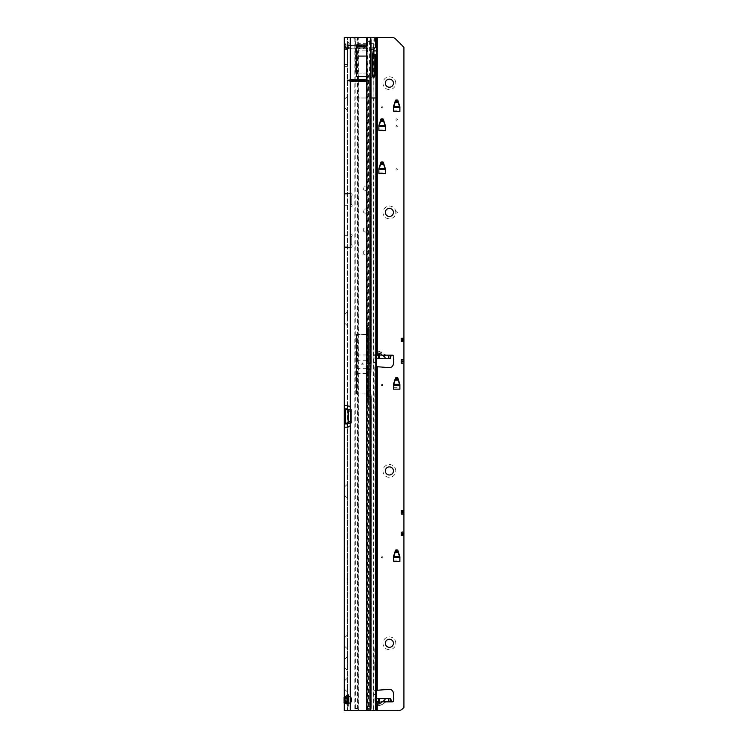 <?xml version="1.0" encoding="UTF-8"?>
<svg xmlns="http://www.w3.org/2000/svg" width="748" height="748" viewBox="0 0 748 748"><rect width="100%" height="100%" fill="white"/><g stroke="black" fill="none" stroke-linecap="round" stroke-linejoin="round"><path stroke-width="0.56" stroke-dasharray="3.74 2.81" d="M362.453 363.565A0.673 0.673 0 0 0 361.78 364.239A0.673 0.673 0 0 0 362.453 364.912A0.673 0.673 0 0 0 363.126 364.239A0.673 0.673 0 0 0 362.453 363.565M351.672 45.544L349.905 45.478L351.579 45.506L347.614 41.542L347.642 43.216L347.577 41.449M348.25 45.544L349.971 45.544L347.577 44.871L347.577 64.328L347.577 49.228L344.276 49.854L344.276 66.348L344.276 49.854L347.577 49.228L348.138 46.105L348.979 45.544L363.061 45.544L348.979 45.544L348.531 48.844L364.407 48.844L348.531 48.844L348.979 45.544L348.138 46.105L347.614 48.704L345.09 48.901L348.054 48.844L348.138 46.105L348.054 48.844L344.94 48.919L344.276 49.854L345.445 48.798L347.614 48.704L347.577 49.228L347.577 43.15C347.577 40.944 347.577 40.944 347.577 43.15L347.801 45.319M348.25 48.844L345.445 47.685L344.276 43.15L344.276 49.854L344.276 44.871C344.529 47.264 345.856 48.592 348.25 48.844C345.856 48.592 344.529 47.264 344.276 44.871C344.529 47.264 345.856 48.592 348.25 48.844L349.971 48.844L348.25 48.844A3.431 1.982 -90 0 1 346.53 47.124A3.431 1.982 -90 0 0 348.25 48.844M351.672 48.844L348.25 47.124L345.286 43.88L345.997 46.591A3.431 1.982 0 0 1 344.276 44.871A3.431 1.982 0 0 0 345.997 46.591L345.997 44.871A3.431 1.982 180 0 1 344.276 43.15C344.276 40.934 344.276 40.934 344.276 43.15C344.276 40.934 344.276 40.934 344.276 43.15A3.431 1.982 0 0 0 345.997 44.871L349.241 47.835L345.286 43.88L344.276 41.449M347.577 103.374L347.577 96.305L347.577 103.374M344.548 103.374L344.548 99.334L344.548 103.374M347.577 318.798L347.577 311.729L347.577 318.798M344.548 318.798L344.548 314.758L344.548 318.798M347.577 491.137L347.577 498.205L347.577 491.137M344.548 491.137L344.548 495.176L344.548 491.137M347.577 663.476L347.577 656.407L347.577 663.476M344.548 663.476L344.548 659.437L344.548 663.476M347.577 641.934L347.577 649.002L347.577 641.934M344.548 641.934L344.548 645.973L344.548 641.934M347.577 685.018L347.577 692.087L347.577 685.018M344.548 685.018L344.548 689.058L344.548 685.018M344.276 103.374L344.276 99.334L344.276 103.374M344.276 318.798L344.276 314.758L344.276 318.798M344.276 491.137L344.276 495.176L344.276 491.137M344.276 641.934L344.276 645.973L344.276 641.934M344.276 663.476L344.276 659.437L344.276 663.476M344.276 685.018L344.276 689.058L344.276 685.018M347.577 699.829L347.577 696.126L347.577 699.829M344.276 699.829L344.276 696.126L344.276 699.829M363.248 188.197A2.085 2.085 0 0 0 366.885 189.59L366.885 186.804A2.085 2.085 0 0 0 363.248 188.197A2.085 2.085 0 0 0 366.885 189.59C368.296 188.664 368.296 187.729 366.885 186.804A2.085 2.085 0 0 0 363.248 188.197M363.248 211.086A2.085 2.085 0 0 0 366.885 212.479L366.885 209.692A2.085 2.085 0 0 0 363.248 211.086A2.085 2.085 0 0 0 366.885 212.479C368.296 211.553 368.296 210.618 366.885 209.692A2.085 2.085 0 0 0 363.248 211.086M367.838 332.206L367.838 396.272L367.838 332.206L366.885 334.421L366.885 251.431A2.085 2.085 0 0 0 363.248 252.824A2.085 2.085 0 0 1 366.885 251.431L366.885 228.542A2.085 2.085 0 0 0 363.248 229.935A2.085 2.085 0 0 1 366.885 228.542C368.296 229.468 368.296 230.403 366.885 231.328A2.085 2.085 0 0 1 363.248 229.935A2.085 2.085 0 0 0 366.885 231.328L366.885 251.431C368.296 252.356 368.296 253.291 366.885 254.217A2.085 2.085 0 0 1 363.248 252.824A2.085 2.085 0 0 0 366.885 254.217L366.885 393.972L367.838 402.966C368.25 407.567 368.474 406.276 368.512 399.095L368.512 329.382C368.474 322.201 368.25 320.911 367.838 325.511L367.838 402.966M348.044 703.69L350.27 702.84A4.039 4.039 0 0 0 350.27 696.818L348.044 695.967M370.999 706.561L367.726 706.561L367.726 396.889L367.184 369.288L367.184 390.83L370.484 390.83L370.484 369.288L366.511 369.288L366.511 363.229L367.184 363.229L367.184 74.753L366.511 76.558L366.511 50.883L367.184 50.845L367.184 74.753L367.184 46.18L367.184 50.845L356.329 50.883L356.329 48.012L366.511 48.012L366.511 45.843L367.184 46.18L367.184 37.4A4.039 0.561 -90 0 1 367.726 41.439L367.726 363.229L370.999 363.229M367.184 369.288L367.726 363.229L367.184 363.229M370.363 709.272L370.363 75.698L370.363 709.272A4.039 3.31 90 0 1 369.166 710.6L367.277 710.6A4.039 3.31 -90 0 0 368.474 709.272L368.474 75.698A4.039 3.31 90 0 0 367.277 74.361L369.166 74.361L366.885 73.949A4.039 4.039 0 0 0 366.183 73.884L358.105 73.884A2.693 2.693 0 0 1 355.412 71.191L355.412 41.439A4.039 4.039 0 0 0 351.373 37.4L350.27 37.4L351.373 37.4A4.039 4.039 0 0 1 355.412 41.439L355.412 71.191A2.693 2.693 0 0 0 358.105 73.884L366.183 73.884A4.039 4.039 0 0 1 366.885 73.949L367.277 710.6L350.27 710.6L370.41 710.6L355.197 710.6L354.814 708.263L354.814 39.981L357.123 39.981L357.488 43.319L373.897 43.328L373.897 354.197L376.59 354.141L376.59 701.278L373.897 701.278L373.897 710.6L376.59 710.6L373.514 710.6L375.692 710.6M366.511 710.6L366.511 396.889L370.999 396.889M356.394 393.972L356.394 334.506L356.394 393.972L366.885 393.972L366.885 710.6L347.577 710.6L347.577 701.718M356.394 334.506L366.95 334.506L367.838 325.511M344.276 405.64L349.026 405.64L347.502 405.64L347.577 37.4L344.276 37.4L344.276 193.582L350.793 193.582L347.577 193.582L347.577 703.531L344.276 703.531M351.663 195.948A1.346 1.346 0 0 0 350.793 193.582A1.346 1.346 0 0 1 351.663 195.948A1.346 1.346 0 0 0 351.195 196.976A1.346 1.346 0 0 1 351.663 195.948M351.195 203.652L351.195 196.976L351.195 203.652A1.346 1.346 0 0 0 351.663 204.681A1.346 1.346 0 0 1 351.195 203.652M350.793 207.046A1.346 1.346 0 0 0 351.663 204.681A1.346 1.346 0 0 1 350.793 207.046L350.27 207.046L350.793 207.046M349.026 405.64L350.27 407.015L350.27 37.4L344.276 37.4L347.577 37.4L347.577 193.582L344.276 193.582L344.276 233.974L350.793 233.974L344.276 233.974L344.276 710.6L350.27 710.6L350.27 702.84L350.27 710.6L347.577 710.6L347.577 703.784M351.663 236.34A1.346 1.346 0 0 0 350.793 233.974A1.346 1.346 0 0 1 351.663 236.34A1.346 1.346 0 0 0 351.195 237.368A1.346 1.346 0 0 1 351.663 236.34M351.195 244.044L351.195 237.368L351.195 244.044A1.346 1.346 0 0 0 351.663 245.073A1.346 1.346 0 0 1 351.195 244.044M350.793 247.438A1.346 1.346 0 0 0 351.663 245.073A1.346 1.346 0 0 1 350.793 247.438L350.27 247.438L350.793 247.438M347.577 582.066L347.577 578.111M347.577 408.894L347.577 423.929M344.276 427.183L347.577 427.183L347.577 697.94M347.577 66.348L347.577 64.328L347.577 66.348L344.276 66.348L347.577 66.348M348.119 409.68L345.483 409.68M348.119 423.144L345.483 423.144M349.971 45.544C352.177 45.544 352.177 45.544 349.971 45.544L349.971 45.544M364.407 45.544L363.061 45.544L364.407 45.544L364.407 48.844L364.407 45.544M349.971 48.844C352.186 48.844 352.186 48.844 349.971 48.844C352.186 48.844 352.186 48.844 349.971 48.844A3.431 1.982 -90 0 1 348.25 47.124A3.431 1.982 90 0 0 349.971 48.844M350.27 37.4L350.27 193.582L350.27 37.4L370.447 37.4M370.447 710.6L367.184 710.6L367.184 396.889M367.726 706.561A4.039 0.561 -90 0 1 367.184 710.6M367.175 37.4L358.731 37.4L366.688 37.4L366.688 97.988L370.999 97.988M347.577 247.438L344.276 247.438L350.27 247.438L350.27 407.015A2.02 2.02 0 0 1 350.373 407.66L350.373 425.163A2.02 2.02 0 0 1 350.27 425.808L350.27 696.818L350.27 425.808L349.026 427.183L347.502 427.183L349.026 427.183M356.329 44.955L356.329 76.642M366.511 76.642L366.511 44.955M356.329 48.349L366.511 48.349L366.511 50.845L356.329 50.845L356.329 76.558L356.329 45.843L366.511 45.843L366.511 37.4M356.329 76.558L366.511 76.558L366.511 363.229M367.838 396.272L366.885 394.056L366.885 710.6L369.166 710.6L369.166 74.361A4.039 3.31 90 0 1 370.363 75.698M368.474 75.698L369.409 77.923L369.409 707.038L368.474 709.272M356.394 334.421L356.394 394.056L356.394 334.421L366.885 334.421M356.394 394.056L366.885 394.056M344.276 233.974L347.577 233.974M347.577 207.046L344.276 207.046M344.276 193.582L347.577 193.582M350.27 710.6L350.27 247.438L344.276 247.438M347.577 43.15L347.642 44.936L347.577 43.15M351.616 409.68L348.316 409.68L348.316 423.144L351.616 423.144L350.457 423.144L350.457 409.68L351.616 409.68L351.616 423.144L351.616 409.68L350.373 409.68M350.373 423.144L351.616 423.144M347.306 578.26L347.577 584.581M347.577 582.627L347.306 584.581M347.306 582.627L347.306 582.066M368.512 399.095L368.512 329.382M356.394 360.199L368.512 360.218M356.394 368.278L368.512 368.259M356.394 373.504L367.838 373.504M356.394 354.973L367.838 354.973M356.329 45.843L356.329 48.012M367.184 48.349L366.511 48.012L367.184 48.349M367.184 390.83L366.511 390.83L366.511 369.288M344.276 703.185L347.708 702.783L344.211 702.802L345.127 703.531A0.673 0.673 0 0 0 345.183 703.531L347.708 703.457M344.08 697.66L344.211 696.93L347.577 696.93L347.577 696.257L347.577 697.529L344.08 697.398L347.708 696.968L347.577 697.529L347.708 696.126L347.708 699.333L347.708 696.968L344.865 697.061L345.127 699.053L344.921 697.08L347.577 697.258L344.276 697.388L347.708 696.968L347.568 698.08L347.577 697.248L345.183 697.089L345.183 699.053L347.568 699.081L347.568 698.08L347.577 699.081L345.183 699.053L345.127 697.08L345.127 699.212L347.708 699.408L344.276 699.277L344.08 697.501L344.08 702.148L347.577 702.288L344.211 702.288L344.211 700.511L344.211 702.26L347.708 702.419L347.708 699.408L347.708 702.419M344.276 700.268L347.577 700.268L344.211 700.268L344.08 702.989M348.652 698.118L344.613 698.408L344.613 697.136L344.819 700.605L348.652 700.605L348.652 701.615L344.819 701.615L348.652 701.615L344.819 701.615L348.652 701.615L348.652 700.605L344.819 700.605L344.613 698.286L348.652 698.202L348.652 696.93L348.652 697.66L344.819 697.66L348.652 697.267L344.819 696.93L348.652 696.93L348.652 702.858L344.613 702.653L348.652 702.989L348.652 701.746L348.652 702.858L344.613 702.653M347.708 703.148L347.708 696.51M347.708 706.561L347.783 706.561A1.346 1.346 0 0 0 348.652 705.299L348.652 703.531L348.652 705.299M347.708 693.097L347.783 696.332M347.783 703.326L347.783 693.097A1.346 1.346 0 0 1 348.652 694.359L348.652 696.126L348.652 694.359M344.276 696.472L347.708 696.126M348.652 697.594L348.652 701.746L348.652 697.594M344.276 702.288L347.586 702.288L347.577 700.268L347.577 702.288M348.652 701.615L348.652 702.559L344.819 702.559L344.819 700.605L344.819 702.559L348.652 702.559M348.652 698.38L348.652 700.212L348.652 698.249L344.613 698.651L348.652 698.38M344.276 697.388L344.921 697.052L344.921 699.053L344.202 699.118L344.921 699.212L344.865 697.061L344.921 699.212L347.577 699.081M344.08 700.334L344.211 699.277L347.577 699.249M344.613 699.502L344.613 700.783L344.613 699.502M344.613 698.651L344.613 702.54L344.613 698.651M344.753 699.801L344.613 698.819L344.753 699.801M344.753 700.109L344.613 700.783L344.753 700.109M395.776 83.178A6.395 6.395 0 0 0 389.381 76.782A6.395 6.395 0 0 0 382.985 83.178A6.395 6.395 0 0 0 389.381 89.573A6.395 6.395 0 0 0 395.776 83.178M385.342 83.178A4.039 4.039 0 0 1 389.381 79.138A4.039 4.039 0 0 1 393.42 83.178A4.039 4.039 0 0 1 389.381 87.217A4.039 4.039 0 0 1 385.342 83.178M395.776 212.432A6.395 6.395 0 0 0 389.381 206.037A6.395 6.395 0 0 0 382.985 212.432A6.395 6.395 0 0 0 389.381 218.827A6.395 6.395 0 0 0 395.776 212.432M385.342 212.432A4.039 4.039 0 0 1 389.381 208.393A4.039 4.039 0 0 1 393.42 212.432A4.039 4.039 0 0 1 389.381 216.471A4.039 4.039 0 0 1 385.342 212.432M395.776 470.941A6.395 6.395 0 0 0 389.381 464.545A6.395 6.395 0 0 0 382.985 470.941A6.395 6.395 0 0 0 389.381 477.336A6.395 6.395 0 0 0 395.776 470.941M385.342 470.941A4.039 4.039 0 0 1 389.381 466.902A4.039 4.039 0 0 1 393.42 470.941A4.039 4.039 0 0 1 389.381 474.98A4.039 4.039 0 0 1 385.342 470.941M395.776 643.28A6.395 6.395 0 0 0 389.381 636.885A6.395 6.395 0 0 0 382.985 643.28A6.395 6.395 0 0 0 389.381 649.675A6.395 6.395 0 0 0 395.776 643.28M385.342 643.28A4.039 4.039 0 0 1 389.381 639.241A4.039 4.039 0 0 1 393.42 643.28A4.039 4.039 0 0 1 389.381 647.319A4.039 4.039 0 0 1 385.342 643.28M381.443 385.042A0.673 0.673 0 0 0 382.116 385.716A0.673 0.673 0 0 0 382.789 385.042A0.673 0.673 0 0 0 382.116 384.369A0.673 0.673 0 0 0 381.443 385.042M381.443 557.382A0.673 0.673 0 0 0 382.116 558.055A0.673 0.673 0 0 0 382.789 557.382A0.673 0.673 0 0 0 382.116 556.708A0.673 0.673 0 0 0 381.443 557.382M395.982 119.53A0.673 0.673 0 0 0 396.655 120.204A0.673 0.673 0 0 0 397.328 119.53A0.673 0.673 0 0 0 396.655 118.857A0.673 0.673 0 0 0 395.982 119.53M395.982 212.432A0.673 0.673 0 0 0 396.655 213.105A0.673 0.673 0 0 0 397.328 212.432A0.673 0.673 0 0 0 396.655 211.759A0.673 0.673 0 0 0 395.982 212.432M395.982 169.347A0.673 0.673 0 0 0 396.655 170.02A0.673 0.673 0 0 0 397.328 169.347A0.673 0.673 0 0 0 396.655 168.674A0.673 0.673 0 0 0 395.982 169.347M395.982 126.262A0.673 0.673 0 0 0 396.655 126.936A0.673 0.673 0 0 0 397.328 126.262A0.673 0.673 0 0 0 396.655 125.589A0.673 0.673 0 0 0 395.982 126.262M381.443 107.413A0.673 0.673 0 0 0 382.116 108.086A0.673 0.673 0 0 0 382.789 107.413A0.673 0.673 0 0 0 382.116 106.74A0.673 0.673 0 0 0 381.443 107.413M373.897 48.396L373.074 47.199L371.26 49.667L370.541 52.996L370.344 54.819L372.523 54.819M377.6 704.569L377.263 705.074L379.283 705.701L381.302 705.074L377.6 704.569L375.636 702.138L377.263 705.074L377.263 710.6L373.897 710.6L373.897 53.66M376.646 366.782L389.091 367.633A4.039 4.039 0 0 0 393.373 363.846L393.794 356.936A1.683 1.683 0 0 0 392.111 355.15L386.136 355.15L379.283 351.298L377.263 351.925L377.6 352.43L379.283 351.887L380.966 352.43L385.8 355.655A0.673 0.505 90 0 0 386.136 355.824L386.136 355.15L385.8 355.655L379.283 355.73L375.973 355.253A0.673 0.673 90 0 1 375.309 355.824L390.372 355.824L390.372 358.516L374.851 358.516L375.403 354.234L375.038 358.516M375.309 701.175A0.673 0.673 90 0 1 375.973 701.746L380.966 701.344L380.966 704.569L385.8 701.344A0.673 0.505 90 0 1 386.136 701.175L375.234 701.175L375.403 702.765L375.197 698.482L376.59 698.482M374.168 652.032L374.168 648.666L373.897 652.032M374.168 658.764L374.168 655.398L373.897 658.764M373.897 47.975L374.57 37.4L376.59 37.4L376.59 354.197L373.897 354.141L373.897 366.688L376.59 366.688M376.59 690.311L373.897 690.311L373.897 701.278M374.168 670.208L373.897 661.793L373.897 670.208M401.227 341.958L401.227 337.918L401.227 341.958L403.92 341.958L403.92 359.461L401.227 359.461L401.227 363.5L403.92 363.5L403.92 510.258L401.227 510.258L401.227 514.297L403.92 514.297L403.92 531.8L401.227 531.8L401.227 535.839L403.92 535.839L403.92 707.449L402.349 709.02A5.386 5.386 0 0 1 398.534 710.6L377.263 710.6M377.263 366.903L377.263 690.095L389.091 689.366A4.039 4.039 0 0 1 393.373 693.153L393.794 700.063A1.683 1.683 0 0 1 392.111 701.848L386.136 701.848L386.136 701.175L390.372 701.175L392.111 701.848M367.782 37.4L367.231 43.309L367.231 710.6L373.514 710.6L373.514 97.988L366.688 97.988L366.688 37.4L391.802 37.4A5.386 5.386 0 0 1 395.617 38.98L403.92 47.283L403.92 337.918L401.227 337.918M399.881 556.811L399.881 561.505L399.881 557.756L399.881 561.505L393.42 561.505L393.42 556.811A0.673 0.673 0 0 1 393.457 556.606L395.43 550.444A0.673 0.673 0 0 1 396.066 549.976L397.235 549.976A0.673 0.673 0 0 1 397.88 550.444L399.853 556.606A0.673 0.673 0 0 1 399.881 556.811M385.342 168.777L385.342 173.471L385.342 169.721L385.342 173.471L378.881 173.471L378.881 168.777A0.673 0.673 0 0 1 378.909 168.571L380.882 162.41A0.673 0.673 0 0 1 381.527 161.942L382.696 161.942A0.673 0.673 0 0 1 383.341 162.41L385.314 168.571A0.673 0.673 0 0 1 385.342 168.777M385.342 125.692L385.342 130.386L385.342 126.636L385.342 130.386L378.881 130.386L378.881 125.692A0.673 0.673 0 0 1 378.909 125.486L380.882 119.325A0.673 0.673 0 0 1 381.527 118.857L382.696 118.857A0.673 0.673 0 0 1 383.341 119.325L385.314 125.486A0.673 0.673 0 0 1 385.342 125.692M399.881 106.842L399.881 111.536L399.881 107.787L399.881 111.536L393.42 111.536L393.42 106.842A0.673 0.673 0 0 1 393.457 106.637L395.43 100.475A0.673 0.673 0 0 1 396.066 100.008L397.235 100.008A0.673 0.673 0 0 1 397.88 100.475L399.853 106.637A0.673 0.673 0 0 1 399.881 106.842M399.881 384.472L399.881 389.166L399.881 385.416L399.881 389.166L393.42 389.166L393.42 384.472A0.673 0.673 0 0 1 393.457 384.266L395.43 378.105A0.673 0.673 0 0 1 396.066 377.637L397.235 377.637A0.673 0.673 0 0 1 397.88 378.105L399.853 384.266A0.673 0.673 0 0 1 399.881 384.472M377.263 354.356L375.403 354.234M375.403 702.765L377.263 702.643M392.111 355.15L390.372 355.824L375.038 355.824M377.263 37.4L377.263 351.925L375.599 355.15L377.6 352.43M375.281 354.3L376.59 354.197M376.59 358.516L375.197 358.516M390.026 701.175L390.026 698.482L390.372 701.175L375.234 701.175M375.281 701.848L375.262 701.175A0.673 0.673 -90 0 1 375.926 701.746L375.636 702.138M376.59 702.858L375.281 702.699M390.026 698.482L375.197 698.482M355.403 37.4L358.731 37.4L355.178 37.4L355.403 710.6L358.068 710.6L358.068 97.988L358.731 97.988L358.731 710.6L357.862 710.6L357.488 708.263L357.488 97.988L354.814 97.988L366.688 97.988L366.688 710.6L366.688 97.988L358.731 97.988L358.731 710.6L369.409 710.6L369.409 37.4M374.168 661.989L374.168 669.338L374.168 661.989M374.168 669.628L374.168 662.27L374.168 669.628M374.168 655.398L373.897 656.407L374.168 655.398M374.168 648.666L373.897 649.675L374.168 648.666M374.159 366.782L373.897 690.311L376.646 690.217M376.59 702.802L376.59 710.6M357.488 708.263L354.814 708.263M357.862 710.6L355.197 710.6M377.263 690.095L374.159 690.217M403.92 535.839L403.92 531.8M403.92 514.297L403.92 510.258M403.92 363.5L403.92 359.461M403.92 341.958L403.92 337.918M390.437 699.109L390.437 701.297M390.437 357.89L390.437 355.702M381.302 351.925L380.966 355.655A0.673 0.505 90 0 0 381.302 355.824M375.636 354.861L375.926 355.253A0.673 0.673 90 0 1 375.262 355.824L375.281 355.15M381.302 701.175A0.673 0.505 90 0 0 380.966 701.344L385.8 701.344L386.136 701.848L381.302 705.074M355.178 37.4L354.814 39.981M357.394 37.4L358.068 43.319L358.068 97.988L357.488 97.988L357.488 43.319M372.495 75.941L370.316 75.903L370.344 54.819M370.316 75.903L371.513 77.895L372.691 75.838M373.654 77.923L371.513 77.895M374.57 37.4L373.897 43.328M374.056 37.4L373.514 47.33M357.123 39.981L357.207 37.4M373.074 47.199L374.598 47.161M393.42 107.787L393.42 111.536L393.457 107.581L395.43 101.419A0.673 0.673 0 0 1 396.066 100.952L397.235 100.952A0.673 0.673 0 0 1 397.88 101.419L399.881 107.787M378.881 126.636L378.881 130.386L378.909 126.431L380.882 120.269A0.673 0.673 0 0 1 381.527 119.802L382.696 119.802A0.673 0.673 0 0 1 383.341 120.269L385.342 126.636M378.881 169.721L378.881 173.471L378.909 169.516L380.882 163.354A0.673 0.673 0 0 1 381.527 162.886L382.696 162.886A0.673 0.673 0 0 1 383.341 163.354L385.342 169.721M393.42 385.416L393.42 389.166L393.457 385.211L395.43 379.049A0.673 0.673 0 0 1 396.066 378.582L397.235 378.582A0.673 0.673 0 0 1 397.88 379.049L399.881 385.416M393.42 557.756L393.42 561.505L393.457 557.55L395.43 551.388A0.673 0.673 0 0 1 396.066 550.921L397.235 550.921A0.673 0.673 0 0 1 397.88 551.388L399.881 557.756M401.227 514.297L401.227 510.258M401.227 513.913L401.227 510.641M401.227 341.574L401.227 338.302M401.227 535.839L401.227 531.8M401.227 535.456L401.227 532.183M401.227 363.5L401.227 359.461M401.227 363.117L401.227 359.844M349.905 45.478L347.642 43.216L349.905 45.478L348.185 45.478L349.905 45.478M345.445 47.685L346.156 46.974M367.726 41.439L370.999 41.439M366.885 189.59L366.885 209.692L366.885 189.59M366.885 73.949L366.885 186.804L366.885 73.949M350.27 207.046L350.27 233.974L350.27 207.046M350.27 409.68L350.27 423.144M347.773 409.68L347.773 423.144M366.511 396.889L366.511 390.83M370.531 77.923L369.409 77.923M369.409 707.038L370.531 707.038M344.276 64.328L347.577 64.328L344.276 64.328M344.276 246.092L347.577 246.092M344.276 235.321L347.577 235.321M344.276 205.7L347.577 205.7M344.276 194.929L347.577 194.929M363.061 48.844L363.061 45.544L363.061 48.844M348.25 47.124L346.53 47.124L348.25 47.124M350.373 421.797L351.616 421.797M350.373 411.026L351.616 411.026M367.343 332.187L367.343 396.29M366.95 334.506L366.95 393.972M347.577 703.157L345.183 703.354L347.577 703.157M344.267 697.323L347.708 697.295L344.276 696.93M348.652 700.212L344.613 700.315L348.652 700.212M344.613 697.136L344.819 697.66L348.652 697.66M348.652 698.81L344.819 698.81L348.652 698.81M348.652 698.249L344.819 698.249L348.652 698.249M344.08 699.941L347.577 700.268L344.276 699.876M379.283 705.701L379.283 705.112M379.283 351.298L379.283 351.887M373.897 355.721L376.59 355.721M373.897 694.49L376.59 694.49M376.59 355.15L375.403 355.15M376.59 701.848L375.403 701.848M373.897 362.509L376.59 362.509M373.897 97.988L373.514 54.389M357.497 708.608L354.833 708.608M374.851 701.175L374.851 698.482L374.851 701.175M390.026 355.824L390.026 358.516M375.038 701.175L375.038 698.482M375.898 701.175L375.898 698.482M376.394 701.175L376.394 698.482M388.315 701.175L388.315 698.482M388.773 701.175L388.773 698.482M389.82 701.175L389.82 698.482M389.82 355.824L389.82 358.516M388.773 355.824L388.773 358.516M388.315 355.824L388.315 358.516M376.394 355.824L376.394 358.516M375.898 355.824L375.898 358.516M358.731 97.988L358.731 37.4L358.731 97.988M372.719 52.996L370.541 52.996M371.26 49.667L373.439 49.667M393.42 110.208L399.881 110.208M393.42 110.068L399.881 110.068M393.719 106.74L399.582 106.74M378.881 129.058L385.342 129.058M378.881 128.918L385.342 128.918M379.18 125.589L385.042 125.589M378.881 172.143L385.342 172.143M378.881 172.003L385.342 172.003M379.18 168.674L385.042 168.674M393.42 387.829L399.881 387.829M393.42 387.698L399.881 387.698M393.719 384.369L399.582 384.369M393.42 560.168L399.881 560.168M393.42 560.037L399.881 560.037M393.719 556.708L399.582 556.708M401.227 511.679L403.92 511.679M401.227 512.146L403.92 512.146M401.227 512.399L403.92 512.399M401.227 512.876L403.92 512.876M401.227 339.34L403.92 339.34M401.227 339.807L403.92 339.807M401.227 340.06L403.92 340.06M401.227 340.536L403.92 340.536M401.227 533.221L403.92 533.221M401.227 533.689L403.92 533.689M401.227 533.941L403.92 533.941M401.227 534.418L403.92 534.418M401.227 360.882L403.92 360.882M401.227 361.349L403.92 361.349M401.227 361.602L403.92 361.602M401.227 362.079L403.92 362.079M344.276 99.334L347.577 96.305M344.276 314.758L347.577 311.729M344.276 487.098L347.577 484.068M344.548 659.437L347.577 656.407L344.548 659.437M344.276 637.894L347.577 634.865M344.276 680.979L347.577 677.95M344.276 696.126L347.577 696.126M344.276 667.515L347.577 670.545L344.276 667.515M344.276 689.058L347.577 692.087M344.276 645.973L347.577 649.002M344.276 495.176L347.577 498.205M344.276 322.837L347.577 325.866M344.276 107.413L347.577 110.442M346.52 695.79L348.587 695.79M346.52 703.868L348.587 703.868M348.138 46.105L345.445 48.798L348.138 46.105M370.653 708.019L370.653 76.941M347.577 697.211L345.127 697.052L347.708 696.968M344.921 697.052L344.22 697.351L344.921 697.052"/><path stroke-width="1.12" d="M348.044 695.967L347.577 697.94L344.276 697.94L346.52 695.79L350.27 696.818A4.039 4.039 0 0 1 350.27 702.84L346.52 703.868L344.276 701.718L344.276 423.929L347.577 423.929L347.577 427.183M370.447 37.4A4.039 0.561 90 0 1 370.999 41.439L370.999 363.229L370.447 363.229L370.41 37.4L391.802 37.4A5.386 5.386 0 0 1 395.617 38.98L403.92 47.283L403.92 338.302L401.227 338.302L401.227 341.574L403.92 341.574L403.92 359.844L401.227 359.844L401.227 363.117L403.92 363.117L403.92 510.641L401.227 510.641L401.227 513.913L403.92 513.913L403.92 532.183L401.227 532.183L401.227 535.456L403.92 535.456L403.92 707.449L402.349 709.02A5.386 5.386 0 0 1 398.534 710.6L370.447 710.6A4.039 0.561 90 0 0 370.999 706.561L370.999 396.889L366.511 396.889L366.511 390.83L370.484 390.83L370.999 363.229M370.484 369.288L366.511 369.288L366.511 363.229L370.447 363.229M347.577 405.64L347.577 408.894L344.276 408.894L344.276 37.4L370.41 37.4M368.727 80.485L366.511 79.812L350.27 79.812L347.511 80.485L350.27 81.158L366.511 81.158L368.727 80.485L347.511 80.485M347.502 405.64L344.276 405.64L347.502 405.64L350.27 407.015A2.02 2.02 0 0 1 350.373 407.66L350.373 425.163A2.02 2.02 0 0 1 350.27 425.808L347.502 427.183L344.276 427.183L347.502 427.183M347.577 697.94L347.577 701.718L344.276 701.718L344.276 710.6L370.41 710.6M347.811 409.68A2.02 1.431 90 0 1 347.773 409.68L345.445 409.68L345.445 423.144L347.773 423.144A2.02 1.431 90 0 1 347.811 423.144M348.316 409.68L345.483 409.68A2.02 1.431 90 0 1 345.445 409.68L344.276 408.894L344.276 423.929L345.445 423.144A2.02 1.431 90 0 1 345.483 423.144L348.316 423.144L348.316 409.68L350.373 409.68M356.329 56.091L356.329 44.955L366.511 44.955L366.511 76.642L356.329 76.642L356.329 56.091L366.511 56.091M347.577 701.718L348.044 703.69M347.577 408.894L347.773 409.68M347.773 423.144L347.577 423.929M348.316 423.144L350.373 423.144M356.329 46.918L366.511 46.918M370.999 396.889L370.484 390.83M344.08 697.66L344.276 696.93M344.856 703.335L344.08 702.989L344.08 697.501L344.145 699.128L344.856 699.053M347.708 696.51L347.708 703.148M347.783 696.332L347.783 703.326M348.652 696.93L348.652 702.858M344.145 700.586L344.202 702.989M348.652 702.559L348.652 701.615M344.856 697.099L344.258 697.36M344.202 699.118L344.276 700.268M344.211 702.288L344.08 702.84M374.477 56.016A1.346 0.795 -89.1 0 1 374.477 55.988A1.346 0.795 -89.1 0 1 375.272 54.641L374.898 55.997L372.719 55.82L372.691 75.838L374.87 75.875L373.691 77.923L372.495 75.941L372.523 54.726L373.439 49.667L375.543 47.161L376.59 47.975L376.59 37.4M378.619 353.888L379.619 353.346L382.322 355.15C385.183 357.179 385.893 358.301 384.453 358.516L378.208 358.516L378.619 353.888L378.619 358.516M376.59 690.311L389.091 689.366A4.039 4.039 0 0 1 393.373 693.153L393.794 700.063A1.683 1.683 0 0 1 392.111 701.848L390.372 698.482L384.453 698.482C385.893 698.697 385.183 699.819 382.322 701.848L379.283 703.756L378.619 703.111L378.208 698.482L376.59 698.482M378.208 698.482L384.453 698.482M393.42 83.178A4.039 4.039 0 0 0 389.381 79.138A4.039 4.039 0 0 0 385.342 83.178A4.039 4.039 0 0 0 389.381 87.217A4.039 4.039 0 0 0 393.42 83.178M393.42 212.432A4.039 4.039 0 0 0 389.381 208.393A4.039 4.039 0 0 0 385.342 212.432A4.039 4.039 0 0 0 389.381 216.471A4.039 4.039 0 0 0 393.42 212.432M393.42 470.941A4.039 4.039 0 0 0 389.381 466.902A4.039 4.039 0 0 0 385.342 470.941A4.039 4.039 0 0 0 389.381 474.98A4.039 4.039 0 0 0 393.42 470.941M393.42 643.28A4.039 4.039 0 0 0 389.381 639.241A4.039 4.039 0 0 0 385.342 643.28A4.039 4.039 0 0 0 389.381 647.319A4.039 4.039 0 0 0 393.42 643.28M376.59 354.197L377.263 354.356L376.59 354.281M376.59 366.688L389.091 367.633A4.039 4.039 0 0 0 393.373 363.846L393.794 356.936A1.683 1.683 0 0 0 392.111 355.15C391.41 355.038 390.849 355.954 390.437 357.89L390.372 358.516L384.453 358.516M376.59 702.718L377.263 702.643L376.59 702.802M396.066 549.976L397.235 549.976A0.673 0.673 0 0 1 397.88 550.444L399.853 556.606A0.673 0.673 0 0 1 399.881 556.811L399.881 561.505L393.42 561.505L393.42 556.811A0.673 0.673 0 0 1 393.457 556.606L395.43 550.444A0.673 0.673 0 0 1 396.066 549.976M396.066 377.637L397.235 377.637A0.673 0.673 0 0 1 397.88 378.105L399.853 384.266A0.673 0.673 0 0 1 399.881 384.472L399.881 389.166L393.42 389.166L393.42 384.472A0.673 0.673 0 0 1 393.457 384.266L395.43 378.105A0.673 0.673 0 0 1 396.066 377.637M381.527 161.942L382.696 161.942A0.673 0.673 0 0 1 383.341 162.41L385.314 168.571A0.673 0.673 0 0 1 385.342 168.777L385.342 173.471L378.881 173.471L378.881 168.777A0.673 0.673 0 0 1 378.909 168.571L380.882 162.41A0.673 0.673 0 0 1 381.527 161.942M381.527 118.857L382.696 118.857A0.673 0.673 0 0 1 383.341 119.325L385.314 125.486A0.673 0.673 0 0 1 385.342 125.692L385.342 130.386L378.881 130.386L378.881 125.692A0.673 0.673 0 0 1 378.909 125.486L380.882 119.325A0.673 0.673 0 0 1 381.527 118.857M396.066 100.008L397.235 100.008A0.673 0.673 0 0 1 397.88 100.475L399.853 106.637A0.673 0.673 0 0 1 399.881 106.842L399.881 111.536L393.42 111.536L393.42 106.842A0.673 0.673 0 0 1 393.457 106.637L395.43 100.475A0.673 0.673 0 0 1 396.066 100.008M378.208 358.516L376.59 358.516M376.59 701.278L376.59 702.858M373.897 53.66L373.897 50.939L376.59 50.939L376.59 53.66L375.898 54.641L373.336 54.473L373.897 53.66M376.59 47.975L376.59 50.864L373.897 50.939M373.897 50.864L373.897 48.396M370.999 97.988L376.59 97.988L376.59 53.66M376.59 97.988L376.59 710.6M403.92 363.117L403.92 359.844M403.92 513.913L403.92 510.641M403.92 535.456L403.92 532.183M403.92 341.574L403.92 338.302M375.692 710.6L375.898 54.641M374.898 55.997L374.87 75.875M372.719 55.82L373.336 54.473M372.579 76.689L372.691 75.838M393.42 107.787L395.43 101.419A0.673 0.673 0 0 1 396.066 100.952L397.235 100.952A0.673 0.673 0 0 1 397.88 101.419L399.881 107.787M378.881 126.636L380.882 120.269A0.673 0.673 0 0 1 381.527 119.802L382.696 119.802A0.673 0.673 0 0 1 383.341 120.269L385.342 126.636M378.881 169.721L380.882 163.354A0.673 0.673 0 0 1 381.527 162.886L382.696 162.886A0.673 0.673 0 0 1 383.341 163.354L385.342 169.721M393.42 385.416L395.43 379.049A0.673 0.673 0 0 1 396.066 378.582L397.235 378.582A0.673 0.673 0 0 1 397.88 379.049L399.881 385.416M393.42 557.756L395.43 551.388A0.673 0.673 0 0 1 396.066 550.921L397.235 550.921A0.673 0.673 0 0 1 397.88 551.388L399.881 557.756M395.365 101.625L397.945 101.625M395.365 551.594L397.945 551.594M395.365 379.255L397.945 379.255M380.816 163.56L383.406 163.56M380.816 120.475L383.406 120.475M366.511 363.229L366.511 81.158M366.511 79.812L366.511 37.4M366.511 710.6L366.511 396.889M366.511 369.288L366.511 390.83M350.27 409.68L350.27 81.158M350.27 710.6L350.27 423.144M370.447 710.6L370.447 396.889M350.27 79.812L350.27 37.4M348.119 409.68L348.119 423.144M348.316 421.797L350.373 421.797M348.316 411.026L350.373 411.026M356.329 46.367L366.511 46.367M344.08 697.398L344.865 697.061M344.276 702.83L344.921 703.176M344.921 699.212L344.276 699.277M379.619 698.482L379.619 703.653M377.263 354.356L377.263 37.4M378.432 355.15L376.59 355.15M392.111 355.15L382.322 355.15M377.263 690.095L377.263 366.903M392.111 701.848L382.322 701.848M378.432 701.848L376.59 701.848M377.263 710.6L377.263 702.643M375.692 47.161L375.692 37.4M378.619 698.482L378.619 703.111M379.619 358.516L379.619 353.346M393.467 107.544L399.843 107.544M395.075 102.504L398.226 102.504M393.719 106.74L399.582 106.74M393.513 107.403L399.797 107.403M378.927 126.393L385.295 126.393M380.536 121.354L383.687 121.354M379.18 125.589L385.042 125.589M378.965 126.253L385.257 126.253M378.927 169.478L385.295 169.478M380.536 164.438L383.687 164.438M379.18 168.674L385.042 168.674M378.965 169.338L385.257 169.338M393.467 385.164L399.843 385.164M395.075 380.134L398.226 380.134M393.719 384.369L399.582 384.369M393.513 385.033L399.797 385.033M393.467 557.503L399.843 557.503M395.075 552.473L398.226 552.473M393.719 556.708L399.582 556.708M393.513 557.372L399.797 557.372M395.187 102.167L398.123 102.167M395.187 552.136L398.123 552.136M395.187 379.797L398.123 379.797M380.648 164.102L383.574 164.102M380.648 121.017L383.574 121.017M401.227 511.913L403.92 511.913M401.227 512.642L403.92 512.642M401.227 339.573L403.92 339.573M401.227 340.303L403.92 340.303M401.227 533.455L403.92 533.455M401.227 534.184L403.92 534.184M401.227 361.116L403.92 361.116M401.227 361.845L403.92 361.845"/></g></svg>
